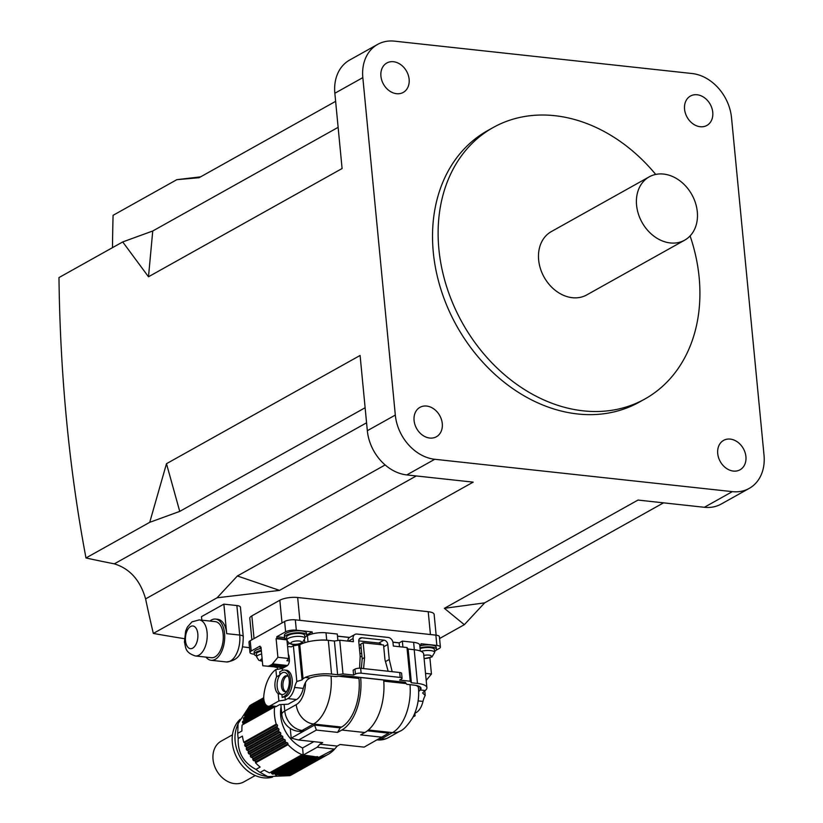 <?xml version="1.0" encoding="UTF-8"?>
<svg xmlns="http://www.w3.org/2000/svg" width="823" height="823" viewBox="0 0 823 823"><rect width="100%" height="100%" fill="white"/><g stroke="black" fill="none" stroke-linecap="round" stroke-linejoin="round"><path stroke-width="1.23" d="M414.082 420.512A16.851 13.24 60.8 0 0 436.406 436.756A16.851 13.24 60.8 0 0 442.28 423.588A16.851 13.24 60.8 0 0 419.956 407.344A16.851 13.24 60.8 0 0 414.082 420.512M745.916 456.611A16.851 13.24 -119.2 0 1 740.042 469.789A16.851 13.24 -119.2 0 1 717.718 453.545A16.851 13.24 -119.2 0 1 723.602 440.377A16.851 13.24 -119.2 0 1 745.916 456.611M684.561 109.212A16.851 13.24 60.8 0 0 706.885 125.446A16.851 13.24 60.8 0 0 712.759 112.278A16.851 13.24 60.8 0 0 690.446 96.044A16.851 13.24 60.8 0 0 684.561 109.212M409.124 79.245A16.851 13.24 -119.2 0 1 403.249 92.413A16.851 13.24 -119.2 0 1 380.926 76.179A16.851 13.24 -119.2 0 1 386.8 63.011A16.851 13.24 -119.2 0 1 409.124 79.245M649.234 176.842L551.307 231.602A36.284 28.517 60.8 0 0 538.654 259.965A36.284 28.517 60.8 0 0 586.727 294.932L684.643 240.182A36.284 28.517 60.8 0 0 697.307 211.82A36.284 28.517 60.8 0 0 649.234 176.842A36.284 28.517 60.8 0 0 636.58 205.215A36.284 28.517 60.8 0 0 684.643 240.182M655.715 174.435A155.506 122.205 60.8 0 0 493.131 127.544L487.535 130.672A155.506 122.205 60.8 0 0 433.289 252.239A155.506 122.205 60.8 0 0 639.306 402.118L644.903 398.99A155.506 122.205 60.8 0 0 699.149 277.423A155.506 122.205 60.8 0 0 690.096 235.923M493.131 127.544A155.506 122.205 60.8 0 0 438.885 249.112A155.506 122.205 60.8 0 0 644.903 398.99M205.997 657.124A20.729 11.193 -83.8 0 0 211.11 660.293A20.729 11.193 -83.8 0 0 224.545 633.422A20.729 11.193 -83.8 0 0 215.595 619.061A20.729 11.193 -83.8 0 0 209.927 621.056M201.82 620.172L201.481 616.653L223.866 604.144L226.706 633.659A20.729 11.193 -83.8 0 0 217.766 619.297L215.595 619.061M223.146 634.204A18.137 9.794 -83.8 0 0 215.307 621.643L199.259 619.894A18.137 9.794 96.2 0 1 207.098 632.455A18.137 9.794 96.2 0 1 195.339 655.962L211.388 657.711A18.137 9.794 -83.8 0 0 223.146 634.204M420.028 647.855A11.141 3.364 -5.5 0 1 436.427 649.285A11.141 3.364 -5.5 0 1 434.657 651.374A11.141 3.364 -5.5 0 1 434.544 651.435M288.04 635.428A9.074 2.736 174.5 0 0 286.61 637.115L286.888 640.068A9.074 2.736 -5.5 0 1 288.328 638.37A9.074 2.736 -5.5 0 1 298.348 636.344A9.074 2.736 -5.5 0 1 304.952 638.329L304.664 635.377A9.074 2.736 174.5 0 0 298.06 633.391A9.074 2.736 174.5 0 0 288.04 635.428M304.849 637.321A11.141 3.364 174.5 0 0 304.963 637.259A11.141 3.364 174.5 0 0 306.732 635.181A11.141 3.364 174.5 0 0 298.615 632.733A11.141 3.364 174.5 0 0 286.311 635.233A11.141 3.364 174.5 0 0 284.542 637.321A11.141 3.364 174.5 0 0 286.795 639.06M306.732 635.181L306.537 633.216A11.141 3.364 174.5 0 0 298.43 630.768A11.141 3.364 174.5 0 0 286.116 633.268A11.141 3.364 174.5 0 0 284.357 635.346L284.542 637.321M261.652 653.997A9.074 2.736 -5.5 0 0 258.113 655.273A9.074 2.736 -5.5 0 0 256.673 656.97L256.385 654.018A9.074 2.736 -5.5 0 1 257.825 652.32A9.074 2.736 -5.5 0 1 261.375 651.044M256.581 655.962A11.141 3.364 -5.5 0 1 254.328 654.213A11.141 3.364 -5.5 0 1 256.097 652.135A11.141 3.364 -5.5 0 1 261.313 650.365M261.117 648.401A11.141 3.364 174.5 0 0 255.902 650.16A11.141 3.364 174.5 0 0 254.132 652.248L254.328 654.213M249.503 647.68A1013 305.621 -5.5 0 1 242.538 646.837M184.331 638.658A1013 305.621 -5.5 0 1 153.335 633.432A1026.096 553.91 96.2 0 1 145.599 598.887C140.28 580.318 129.859 568.631 114.325 563.848A1026.096 309.571 -5.5 0 1 85.983 557.963L149.724 522.327L166.483 463.699L360.093 355.454L367.336 430.707L395.318 415.07L362.83 77.619L334.848 93.256L342.09 168.52L148.49 276.775L122.72 241.931L58.978 277.577A1013 546.842 -83.8 0 0 85.983 557.963M112.494 247.651A1026.096 553.91 96.2 0 1 113.08 215.317L176.822 179.671L200.575 176.852M255.233 775.533L243.937 781.85A23.322 18.332 -119.2 0 1 213.034 759.372A23.322 18.332 -119.2 0 1 221.171 741.132L232.467 734.816M238.084 723.654L236.87 726.853A33.692 26.48 60.8 0 0 235.131 741.214A33.692 26.48 60.8 0 0 264.327 775.945L267.763 776.603L260.109 772.406A40.43 31.768 60.8 0 1 255.953 769.412C243.495 762.787 237.58 752.469 238.207 738.478A40.43 31.768 60.8 0 1 237.888 735.906A40.43 31.768 60.8 0 1 237.713 733.355L238.084 723.654L249.811 705.671A40.43 31.768 60.8 0 1 251.992 704.303L263.741 697.729M272.547 777.097A33.692 26.48 -119.2 0 1 232.333 742.778A33.692 26.48 -119.2 0 1 240.151 719.281M288.554 676.866A8.035 4.341 -83.8 0 0 286.651 675.734A8.035 4.341 -83.8 0 0 285.056 676.095A8.035 4.341 -83.8 0 0 281.445 686.145A8.035 4.341 -83.8 0 0 284.923 691.711A8.035 4.341 -83.8 0 0 286.517 691.351A8.035 4.341 -83.8 0 0 287.011 691.022M284.202 694.015A11.141 6.018 96.2 0 1 281.888 694.509A11.141 6.018 96.2 0 1 277.166 686.804A11.141 6.018 96.2 0 1 280.005 674.87A11.141 6.018 96.2 0 1 282.166 672.864A11.141 6.018 96.2 0 1 287.947 675.354A11.141 6.018 96.2 0 1 286.095 692.359A11.141 6.018 96.2 0 1 284.202 694.015M288.348 654.367A5.185 2.798 96.2 0 1 289.13 656.908L289.367 659.367A5.185 2.798 96.2 0 1 287.042 665.858L282.289 668.513L275.87 669.572L276.569 676.815L280.005 674.87L279.717 671.897L281.95 670.652A13.477 7.273 96.2 0 1 284.645 670.045L286.373 670.231A13.477 7.273 96.2 0 1 292.196 679.561A13.477 7.273 96.2 0 1 286.147 696.423L282.176 697.482L281.888 694.509L278.184 693.666L278.894 700.98L270.356 705.753L276.435 706.412L279.655 704.611L288.112 704.221L296.506 699.529A16.583 8.95 -83.8 0 0 303.276 688.388A15.555 8.395 96.2 0 1 307.565 679.592L310.024 677.987A15.555 4.691 -5.5 0 1 328.922 675.848L336.082 676.619L343.212 675.529L405.245 682.277L406.788 684.314L413.938 685.096A15.555 4.691 -5.5 0 1 421.026 688.295A15.555 4.691 -5.5 0 1 420.244 689.983L418.609 691.67M276.569 676.815A11.141 6.018 -83.8 0 0 274.995 686.567A11.141 6.018 -83.8 0 0 278.184 693.666M284.645 670.045A13.477 7.273 96.2 0 1 290.457 679.376A13.477 7.273 96.2 0 1 284.419 696.227L282.176 697.482M287.402 675.94A8.035 4.341 -83.8 0 0 282.968 686.31A8.035 4.341 -83.8 0 0 285.694 691.67M362.83 77.619A42.508 33.404 60.8 0 1 377.654 44.391A42.508 33.404 60.8 0 1 394.505 41.15L692.071 73.525A42.508 33.404 60.8 0 1 731.524 117.73L764.022 455.181A42.508 33.404 60.8 0 1 749.197 488.409L721.215 504.046A42.508 33.404 -119.2 0 1 704.354 507.287L732.336 491.64A42.508 33.404 60.8 0 0 749.197 488.409M395.318 415.07A42.508 33.404 60.8 0 0 434.77 459.275L406.788 474.922L473.163 482.134L279.553 590.389L237.384 575.977L416.273 475.951M153.335 633.432L217.077 597.796L279.553 590.389M439.585 638.525L464.326 624.688L444.379 608.32L484.634 602.868L663.523 502.843M704.354 507.287L637.99 500.065L444.379 608.32M434.77 459.275L732.336 491.64M223.866 604.144L236.88 605.553A7.777 2.346 -5.5 0 1 240.419 607.158L243.269 636.673A7.777 2.346 174.5 0 0 239.719 635.068L236.88 605.553M251.869 639.8L249.791 618.299A12.962 3.909 -5.5 0 1 251.848 615.871L254.04 638.586M282.011 622.939L279.83 600.234L251.848 615.871M279.83 600.234A12.962 3.909 -5.5 0 1 297.669 597.498L299.86 620.336M430.429 634.543L428.227 611.705L297.669 597.498M428.227 611.705A12.962 3.909 -5.5 0 1 434.133 614.37L436.139 635.161M464.326 624.688L484.634 602.868M217.077 597.796L237.384 575.977M365.124 407.735L179.743 511.392L149.724 522.327M179.743 511.392L166.483 463.699M335.63 101.342L199.043 177.717L176.822 179.671M338.13 127.339L152.749 230.996L122.72 241.931M152.749 230.996L148.49 276.775M416.109 649.975A13.477 4.064 174.5 0 0 414.329 649.717L413.619 642.341A13.477 4.064 -5.5 0 1 419.751 645.057A13.477 4.064 -5.5 0 1 419.761 645.109L420.327 651.044M399.494 646.724L399.124 642.907L402.344 641.107L413.619 642.341M308.039 641.796L307.442 635.644A13.477 4.064 -5.5 0 1 310.528 634.358A13.477 4.064 -5.5 0 1 313.707 633.525A13.477 4.064 -5.5 0 1 326.001 632.805L326.71 640.181A13.477 4.064 174.5 0 0 318.768 640.232M337.903 640.5L337.276 634.029L326.001 632.805M307.442 635.644L306.238 636.323M361.348 668.338L362.213 658.853L364.589 657.526L363.169 642.773L383.559 644.985L384.979 659.748L388.158 671.249M363.581 668.574L364.589 657.526M362.213 658.853L360.793 644.1L363.169 642.773M347.903 641.107A5.185 4.074 -119.2 0 1 349.734 637.352L354.908 634.461A5.185 4.074 60.8 0 1 356.966 634.06L388.199 637.455A5.185 4.074 60.8 0 1 393.013 642.856L393.322 646.045L406.984 647.536L410.224 681.228L399.597 680.076L401.418 679.057A4.146 1.255 174.5 0 0 402.077 678.286A4.146 1.255 174.5 0 0 400.184 677.432L361.143 673.183A4.146 1.255 174.5 0 0 355.433 674.058L353.623 675.076L342.996 673.914L339.745 640.222L353.406 641.703L353.098 638.514L348.366 641.158M354.908 634.461A5.185 4.074 60.8 0 0 353.098 638.514M355.433 674.058L354.96 669.14L353.149 670.148L353.623 675.076M381.584 644.769A4.146 3.261 60.8 0 0 378.775 643.051L383.95 640.16L361.832 637.753A4.146 3.261 -119.2 0 0 360.186 638.072A4.146 3.261 -119.2 0 0 358.735 641.312L360.186 656.312L359.569 668.204M383.95 640.16A4.146 3.261 -119.2 0 1 387.798 644.471L383.724 646.755M392.17 671.691L389.248 659.48L387.798 644.471M358.715 640.87L378.775 643.051M424.781 690.867L425.224 695.486L422.652 693.028A15.555 8.395 96.2 0 1 423.65 691.917L425.203 690.518A20.729 6.255 174.5 0 0 426.9 687.689A20.729 6.255 174.5 0 0 417.456 683.419L411.377 682.761L410.224 681.228M415.121 712.44L416.222 712.553A16.583 8.95 -83.8 0 0 422.991 701.412A15.555 8.395 96.2 0 1 425.224 695.486M416.222 712.553L414.741 713.387M414.854 713.325L415.101 715.794L414.216 714.621M413.115 716.905L415.101 715.794M285.036 697.04L285.314 699.992L278.894 700.98M298.739 645.335L302.072 679.911A15.555 8.395 96.2 0 1 303.059 678.8L299.778 644.748L293.379 645.726L296.825 681.516A15.555 8.395 96.2 0 0 294.593 687.452A16.583 8.95 -83.8 0 1 287.834 698.593L285.314 699.992M275.87 669.572A29.546 15.946 -83.8 0 0 263.844 695.384A10.37 5.596 -83.8 0 0 268.288 706.216A10.37 5.596 -83.8 0 0 270.356 705.753M339.745 640.222L334.395 641.035L337.636 674.737L342.996 673.914M334.395 641.035L328.326 640.376L331.566 674.078L337.636 674.737M296.825 681.516L302.072 679.911M406.984 647.536L408.136 649.059L414.206 649.717A20.729 6.255 -5.5 0 1 423.66 653.997L426.9 687.689M408.136 649.059L411.377 682.761M299.778 644.748A20.729 6.255 -5.5 0 1 328.326 640.376M293.379 645.726L291.28 646.899A43.537 23.507 -83.8 0 0 290.241 646.734A43.537 23.507 -83.8 0 0 287.608 646.724M331.566 674.078A20.729 6.255 174.5 0 0 305.076 677.452L303.059 678.8M400.184 677.432L399.711 672.504L360.669 668.266L361.143 673.183M354.96 669.14A4.146 1.255 -5.5 0 1 360.669 668.266M399.711 672.504A4.146 1.255 -5.5 0 1 401.603 673.368L402.077 678.286M276.435 706.412A10.37 5.596 96.2 0 1 274.368 706.875L268.288 706.216M282.289 668.513L282.464 670.395M282.104 668.543L282.022 667.659M385.483 661.579L389.248 659.48M425.203 690.518L420.244 689.983L419.936 686.783M304.078 755.133L319.561 757.314L287.104 775.461A40.43 31.768 60.8 0 1 286.023 775.605L318.48 757.458L317.75 756.831A1.039 0.813 60.8 0 0 316.557 756.913L283.678 775.78A40.43 31.768 60.8 0 1 282.567 775.791L315.024 757.644L314.345 756.934A1.039 0.813 60.8 0 0 313.121 756.882L280.18 775.667A40.43 31.768 60.8 0 1 279.048 775.544L311.495 757.397L310.868 756.635A1.039 0.813 60.8 0 0 309.633 756.43L276.621 775.143A40.43 31.768 60.8 0 1 275.489 774.885L307.936 756.738L307.37 755.915A1.039 0.813 60.8 0 0 306.135 755.565L273.061 774.196A40.43 31.768 60.8 0 1 271.929 773.805L304.387 755.668L303.245 755.051L317.236 747.222L319.89 744.187L322.688 742.624L298.615 740L316.382 730.073L314.561 725.084L340.146 727.861L337.636 732.377L316.382 730.073M304.387 755.668A40.43 31.768 60.8 0 0 305.518 756.049M307.936 756.738A40.43 31.768 60.8 0 0 309.078 756.995M311.495 757.397A40.43 31.768 60.8 0 0 312.627 757.52M315.024 757.644A40.43 31.768 60.8 0 0 316.135 757.633M318.48 757.458A40.43 31.768 60.8 0 0 319.561 757.314M321.814 756.862L289.367 775.009A40.43 31.768 60.8 0 0 294.15 773.301L289.953 775.647A40.43 31.768 60.8 0 0 291.455 774.875L328.099 754.382A40.43 31.768 60.8 0 1 321.814 756.862L321.34 756.522M328.099 754.382A40.43 31.768 60.8 0 0 334.128 749.681L334.097 749.383M367.387 730.824L388.734 733.149L364.116 747.13L340.043 744.506L337.245 746.07L319.89 744.187M281.075 706.762A33.074 25.986 60.8 0 0 302.566 747.953L313.83 741.657M278.678 730.731L278.935 729.898A1.039 0.813 60.8 0 0 278.369 728.55L277.567 728.077A40.43 31.768 60.8 0 1 277.104 726.822L244.647 744.969A40.43 31.768 60.8 0 0 245.12 746.224L245.923 746.698A1.039 0.813 -119.2 0 1 246.489 748.045L246.231 748.879L278.678 730.731A40.43 31.768 60.8 0 0 279.254 731.956L246.797 750.092L247.62 750.473A1.039 0.813 -119.2 0 1 248.299 751.78L248.135 752.654A40.43 31.768 60.8 0 0 248.803 753.827L249.636 754.115A1.039 0.813 -119.2 0 1 250.418 755.349L250.336 756.265A40.43 31.768 60.8 0 0 251.097 757.376L251.941 757.561A1.039 0.813 -119.2 0 1 252.815 758.724L252.826 759.66A40.43 31.768 60.8 0 0 253.669 760.699L254.513 760.791A1.039 0.813 -119.2 0 1 255.469 761.861L255.562 762.818A40.43 31.768 60.8 0 0 260.15 767.067L255.953 769.412M246.231 748.879A40.43 31.768 60.8 0 0 246.797 750.092M264.234 701.412L246.663 711.237A40.43 31.768 60.8 0 0 246.098 712.204L246.355 713.15A1.039 0.813 -119.2 0 1 246.396 713.572M264.399 701.968L246.098 712.204M277.567 728.077L245.12 746.224M263.916 699.859L248.639 708.408A40.43 31.768 60.8 0 0 247.97 709.272L248.145 710.228A1.039 0.813 -119.2 0 1 248.165 710.393M263.988 700.311L247.97 709.272M252.826 759.66L285.283 741.513A40.43 31.768 60.8 0 0 286.126 742.552L253.669 760.699M269.46 706.34L242.713 721.298A40.43 31.768 60.8 0 0 242.487 722.481L242.98 723.345A1.039 0.813 -119.2 0 1 242.795 724.662L242.116 725.053A40.43 31.768 60.8 0 0 241.911 731.009L237.713 733.355M271.034 706.515L242.487 722.481M260.109 772.406L264.306 770.061A40.43 31.768 60.8 0 0 269.533 772.848L301.99 754.701A40.43 31.768 60.8 0 1 288.019 744.671L255.562 762.818M238.207 738.478L242.404 736.132A40.43 31.768 60.8 0 0 243.773 742.264L244.544 742.819A1.039 0.813 -119.2 0 1 244.987 744.198L244.647 744.969M242.116 725.053L274.594 706.895A40.43 31.768 60.8 0 0 276.23 724.117L243.773 742.264M250.336 756.265L282.793 738.118A40.43 31.768 60.8 0 0 283.554 739.229L251.097 757.376M266.179 705.136L243.68 717.718A40.43 31.768 60.8 0 0 243.33 718.839L243.762 719.744A1.039 0.813 -119.2 0 1 243.762 720.711M266.858 705.692L243.33 718.839M248.135 752.654L280.581 734.507A40.43 31.768 60.8 0 0 281.26 735.68L248.803 753.827M264.893 703.233L244.997 714.354A40.43 31.768 60.8 0 0 244.544 715.403L244.884 716.329A1.039 0.813 -119.2 0 1 244.925 717.018M265.212 703.85L244.544 715.403M249.811 705.671L254.009 703.326A40.43 31.768 60.8 0 0 250.151 706.659L250.233 707.513M263.813 699.015L250.151 706.659M289.953 775.647L267.763 776.603M302.566 747.953L303.173 754.238A1.039 0.813 60.8 0 0 302.669 754.31L301.99 754.701M277.104 726.822L277.444 726.051A1.039 0.813 60.8 0 0 277.001 724.672L276.23 724.117M280.581 734.507L280.756 733.632A1.039 0.813 60.8 0 0 280.077 732.326L279.254 731.956M282.793 738.118L282.875 737.202A1.039 0.813 60.8 0 0 282.094 735.968L281.26 735.68M285.283 741.513L285.272 740.577A1.039 0.813 60.8 0 0 284.398 739.414L283.554 739.229M288.019 744.671L287.927 743.725A1.039 0.813 60.8 0 0 286.96 742.644L286.126 742.552M274.162 773.579A1.039 0.813 -119.2 0 1 274.923 774.062L275.489 774.885M270.345 772.396A1.039 0.813 -119.2 0 1 271.436 772.941L271.929 773.805M288.729 774.556L289.367 775.009M285.221 774.916A1.039 0.813 -119.2 0 1 285.293 774.978L286.023 775.605M281.6 774.875A1.039 0.813 -119.2 0 1 281.888 775.081L282.567 775.791M277.907 774.422A1.039 0.813 -119.2 0 1 278.421 774.782L279.048 775.544M284.141 704.406L284.779 711.041A18.662 5.627 174.5 0 0 281.816 714.529A18.662 18.662 0 0 0 298.379 731.297L300.765 731.554A18.662 10.071 -83.8 0 0 304.489 730.711L291.198 738.138L290.262 728.406M381.882 737.192L360.628 734.877L364.826 732.532L341.833 730.032L337.636 732.377M291.198 738.138L298.615 740M383.641 679.921L383.652 680.014A41.983 22.663 96.2 0 1 364.826 732.532M358.859 677.226L358.982 678.461A38.876 20.986 -83.8 0 1 341.545 727.079L340.146 727.861M360.649 677.422L360.659 677.514A41.983 22.663 96.2 0 1 341.833 730.032M359.641 666.908L359.764 668.204M361.184 648.123L359.373 647.927M360.875 644.923L359.065 644.728M361.997 656.631L360.176 656.435M314.561 725.084L304.489 730.711L302.103 730.454L313.573 724.034A18.662 14.66 -119.2 0 1 296.249 704.632A20.215 10.915 -83.8 0 0 305.467 682.524M334.467 641.024L326.71 640.181M274.553 666.959A13.477 4.064 174.5 0 0 277.289 667.504M414.329 649.717L408.115 649.038M402.92 647.094L402.344 641.107M293.245 644.512L293.358 645.726M295.416 645.571L295.313 644.522M337.481 636.2L349.477 637.506M392.921 642.238L399.124 642.907M289.254 643.504L287.402 644.532M361.184 648.164L359.384 647.968M361.709 653.575L359.898 653.38M319.766 756.841L334.591 749.115L337.245 746.07M303.173 754.238L303.245 755.051M317.236 747.222L334.591 749.115M436.097 650.232L439.173 648.514A7.777 2.346 174.5 0 0 440.398 647.063A7.777 2.346 174.5 0 0 436.859 645.458L421.026 643.74L421.17 645.211L419.751 645.057M421.17 645.211L419.843 645.952M310.528 634.358L313.707 633.525M399.268 642.835L392.9 642.135M349.6 637.424L337.471 636.107M306.701 634.945L312.154 631.899L296.321 630.171A7.777 2.346 174.5 0 0 285.612 631.807L276.806 636.735L276.94 638.216L286.816 639.286M276.94 638.216L276.106 638.679L277.896 657.31L272.495 663.863L287.525 665.498M286.867 639.852L276.106 638.679M283.74 667.7L262.794 665.756L260.994 647.135L260.161 647.598L261.056 647.701M429.894 657.824L431.447 674.016L426.201 680.395M425.522 673.368L431.447 674.016M287.042 640.86L288.739 658.493L277.896 657.31M286.394 666.219L271.641 664.614L269.749 665.673L284.501 667.278M271.641 664.614A5.185 2.798 -83.8 0 0 272.495 663.863M285.612 631.807L284.624 621.478L250.213 640.726L251.2 651.055A7.777 2.346 174.5 0 0 249.966 652.505A7.777 2.346 174.5 0 0 253.515 654.11L254.328 654.192M260.161 647.598L260.017 646.127L251.2 651.055M283.986 667.556L262.794 665.756M268.833 665.91A5.185 2.798 -83.8 0 0 269.749 665.673M436.859 645.458L435.861 635.13L295.323 619.842L296.321 630.171M312.154 631.899L312.298 633.371M435.861 635.13A7.777 2.346 -5.5 0 1 439.41 636.735L440.398 647.063M249.966 652.505L248.978 642.177A7.777 2.346 -5.5 0 1 250.213 640.726M284.624 621.478A7.777 2.346 -5.5 0 1 295.323 619.842M276.806 636.735L284.604 637.588M436.427 649.285L436.231 647.32A11.141 3.364 174.5 0 0 420.059 645.829M420.09 648.575A9.074 2.736 -5.5 0 1 429.359 647.547A9.074 2.736 -5.5 0 1 434.359 649.491L434.647 652.444A9.074 2.736 -5.5 0 0 421.047 651.343M288.739 658.493L286.898 660.735L289.367 661.003M334.848 93.256A42.508 33.404 -119.2 0 1 349.672 60.028L377.654 44.391M406.788 474.922A42.508 33.404 -119.2 0 1 367.336 430.707M197.818 633.875A11.399 6.152 -83.8 0 0 190.617 626.498A11.399 6.152 -83.8 0 0 185.504 640.757A11.399 6.152 -83.8 0 0 192.705 648.143A11.399 6.152 -83.8 0 0 197.818 633.875M424.082 658.462A5.442 1.646 174.5 0 0 430.501 657.248A5.442 1.646 174.5 0 0 430.079 655.324A5.442 1.646 174.5 0 0 423.794 655.427M291.692 642.146A5.442 1.646 174.5 0 0 293.317 644.286A5.442 1.646 174.5 0 0 300.806 643.144A5.442 1.646 174.5 0 0 299.191 641.004A5.442 1.646 174.5 0 0 291.692 642.146M262.115 658.739A5.442 1.646 174.5 0 0 261.477 659.048A5.442 1.646 174.5 0 0 262.342 661.064M385.143 464.944L145.599 598.887M366.574 422.796L114.325 563.848M287.834 698.593L296.506 699.529M417.456 683.419L414.206 649.717M418.115 700.887L422.991 701.412M294.593 687.452L303.276 688.388M305.076 677.452L310.024 677.987M284.419 696.227L286.147 696.423M361.832 637.753L359.054 639.306M310.868 756.635L278.421 774.782M280.756 733.632L248.299 751.78M280.077 732.326L247.62 750.473M264.728 702.873L246.355 713.15M314.345 756.934L281.888 775.081M282.875 737.202L250.418 755.349M282.094 735.968L249.636 754.115M265.757 704.663L244.884 716.329M287.927 743.725L255.469 761.861M286.96 742.644L254.513 760.791M274.563 706.895L242.795 724.662M272.752 706.7L242.98 723.345M317.75 756.831L285.293 774.978M285.272 740.577L252.815 758.724M284.398 739.414L251.941 757.561M268.02 706.175L243.762 719.744M303.409 755.061L271.436 772.941M277.444 726.051L244.987 744.198M277.001 724.672L244.544 742.819M307.37 755.915L274.923 774.062M278.935 729.898L246.489 748.045M278.369 728.55L245.923 746.698M264.193 701.258L248.145 710.228M378.981 738.817L381.049 739.044L392.52 732.624L368.385 730.001M377.109 739.856L377.325 739.887A18.662 10.071 -83.8 0 0 381.049 739.044A18.662 14.66 -119.2 0 0 388.446 737.614L399.916 731.205A18.662 14.66 -119.2 0 1 392.52 732.624A38.876 20.986 -83.8 0 0 410.008 684.664M383.652 680.014L360.659 677.514M341.545 727.079L313.573 724.034A38.876 20.986 96.2 0 0 331.062 676.074M338.582 676.239L358.982 678.461M383.744 681.146L406.243 683.594M280.592 667.525L280.705 668.76M298.379 731.297A18.662 10.071 -83.8 0 0 302.103 730.454A18.662 14.66 60.8 0 1 284.779 711.041L296.249 704.632M418.269 685.991L418.454 687.843A18.662 5.627 174.5 0 0 415.924 685.384M304.603 640.438L304.819 642.67M298.389 645.355L298.276 644.183M289.274 658.462L288.729 658.4M243.269 636.673C242.898 647.382 242.569 660.252 226.294 661.939A20.729 11.193 -83.8 0 0 239.719 635.068L226.706 633.659M199.259 619.894L191.934 621.879L187.377 627.095L185.628 631.138L184.434 642.022C185.947 647.423 184.619 652.382 195.339 655.962M424.102 658.657L431.941 656.97L434.647 652.444M286.888 640.068C289.531 645.109 294.644 646.034 302.247 642.866L304.952 638.329M256.673 656.97L258.864 660.303L262.362 661.342M291.342 646.857L290.241 646.734M418.454 687.843C419.38 698.562 417.456 708.51 412.693 717.718C407.622 725.526 403.363 730.022 399.916 731.205M377.325 739.887A18.662 18.662 0 0 0 388.446 737.614M281.816 714.529L280.859 704.56M277.464 669.264L277.258 667.165M211.11 660.293L226.294 661.939"/></g></svg>

